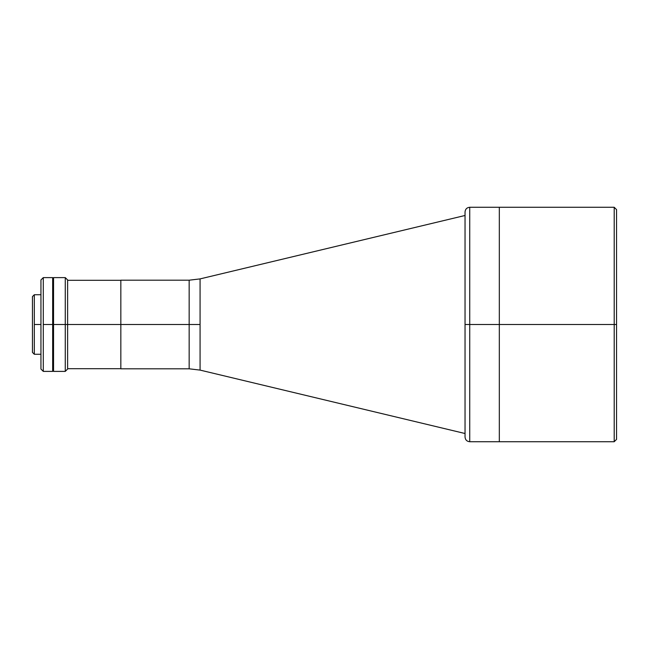 <?xml version="1.0" encoding="UTF-8"?>
<svg xmlns="http://www.w3.org/2000/svg" width="649" height="649" viewBox="0 0 649 649"><rect width="100%" height="100%" fill="white"/><g stroke="black" fill="none" stroke-linecap="round" stroke-linejoin="round"><path stroke-width="0.97" d="M200.07 278.9L465.041 215.484L200.07 278.9L200.07 324.5L189.159 324.5L189.159 280.19L189.159 324.5L189.159 280.19L200.07 278.9L200.07 370.1L465.041 433.516L200.07 370.1L200.07 324.5L189.159 324.5L189.159 368.81L189.159 324.5L120.836 324.5L189.159 324.5L189.159 368.81L200.07 370.1M189.159 280.19L120.836 280.19L120.836 368.81L189.159 368.81M614.205 324.5L614.205 441.726L614.205 207.274L616.55 209.619L616.55 439.381L616.55 324.5L499.324 324.5L614.205 324.5L614.205 207.274L614.205 324.5L616.55 324.5L616.55 209.619L616.55 439.381L614.205 441.726L614.205 324.5M469.73 207.274C466.882 207.558 465.325 209.116 465.041 211.963L465.041 437.037C465.325 439.884 466.882 441.442 469.73 441.726L469.73 207.274L469.73 324.5L469.73 207.274L499.324 207.274L499.324 441.726L499.324 207.274L499.324 324.5L469.73 324.5L469.73 441.726L469.73 324.5L465.041 324.5L465.041 437.037L465.041 324.5L499.324 324.5L499.324 207.274L614.205 207.274M67.618 324.5L120.836 324.5L120.836 280.303L120.836 324.5L67.618 324.5L67.618 279.954L67.618 324.5L65.273 324.5L67.618 324.5L67.618 369.046L67.618 324.5M120.836 368.697L120.836 324.5L120.836 368.697L67.618 368.697M34.324 294.727L32.45 296.601L32.45 352.399L34.324 354.273L34.324 294.727L34.324 324.5L40.944 324.5L34.324 324.5L34.324 354.273L32.45 352.399L32.45 296.601L34.324 294.727L40.944 294.727M53.551 277.61L53.551 324.5L53.137 324.5L53.551 324.5L53.551 277.61L65.273 277.61L65.273 324.5L65.273 277.61L67.618 279.954M53.551 324.5L65.273 324.5L53.551 324.5L53.551 371.39L53.551 324.5M67.618 369.046L65.273 371.39L65.273 324.5L65.273 371.39L53.551 371.39M43.288 277.61L40.944 279.954L40.944 369.046L43.288 371.39L43.288 277.61L43.288 324.5L52.666 324.5L52.666 277.61L52.666 371.39L52.666 324.5L43.288 324.5L43.288 371.39L40.944 369.046L40.944 279.954L43.288 277.61L52.666 277.61M52.666 371.155L53.137 371.155L53.137 277.845L52.666 277.845L53.137 277.845L53.137 371.155L52.666 371.155M469.73 441.726L614.205 441.726M67.618 280.303L120.836 280.303M53.551 294.727L53.137 294.727M53.551 354.273L53.137 354.273M40.944 354.273L34.324 354.273M52.666 371.39L43.288 371.39"/></g></svg>
